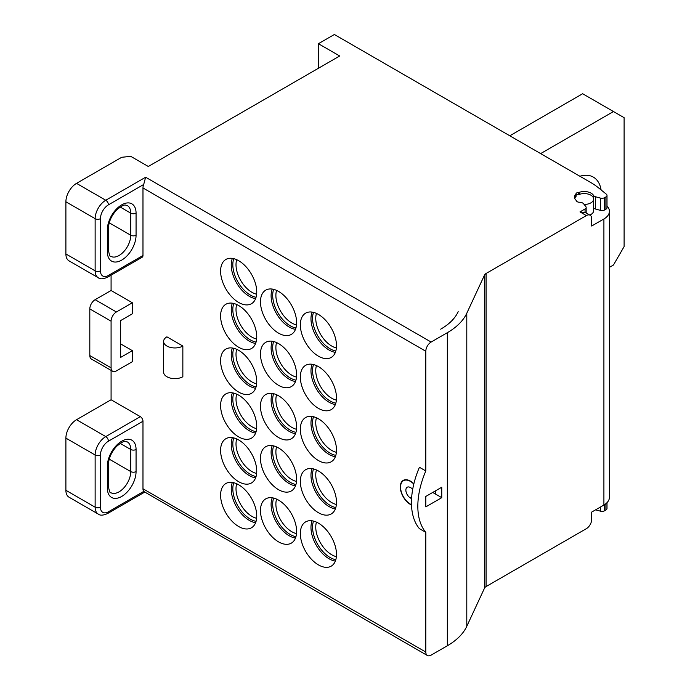 <?xml version="1.0" encoding="UTF-8"?>
<svg xmlns="http://www.w3.org/2000/svg" width="690" height="690" viewBox="0 0 690 690"><rect width="100%" height="100%" fill="white"/><g stroke="black" fill="none" stroke-linecap="round" stroke-linejoin="round"><path stroke-width="1.03" d="M296.519 324.912A22.554 13.024 -120 0 1 275.888 295.398A22.554 13.024 60 0 1 276.587 290.395M336.384 556.649A22.554 13.024 60 0 1 315.761 527.134A22.554 13.024 60 0 1 316.46 522.14M509.807 135.792L582.636 93.737L613.47 111.538L540.641 153.594M601.111 189.94A39.468 22.787 120 0 0 593.34 177.114A39.468 22.787 120 0 0 579.911 176.261M613.47 111.538L624.105 117.68L624.105 246.597L613.47 265.012L609.408 267.358M256.646 518.285A22.554 13.024 60 0 1 236.014 488.77A22.554 13.024 60 0 1 236.713 483.768M233.781 482.733A24.814 14.326 60 0 0 232.823 488.77A24.814 14.326 -120 0 0 256.076 521.347M313.527 364.562A24.814 14.326 60 0 0 312.57 370.599A24.814 14.326 -120 0 0 335.814 403.176M313.527 416.743A24.814 14.326 60 0 0 312.57 422.772A24.814 14.326 -120 0 0 335.814 455.357M313.527 468.915A24.814 14.326 60 0 0 312.57 474.953A24.814 14.326 -120 0 0 335.814 507.538M313.527 521.097A24.814 14.326 60 0 0 312.57 527.134A24.814 14.326 -120 0 0 335.814 559.711M273.654 289.36A24.814 14.326 60 0 0 272.697 295.398A24.814 14.326 -120 0 0 295.95 327.974M273.654 341.541A24.814 14.326 60 0 0 272.697 347.579A24.814 14.326 -120 0 0 295.95 380.156M273.654 393.723A24.814 14.326 60 0 0 272.697 399.752A24.814 14.326 -120 0 0 295.95 432.337M273.654 445.895A24.814 14.326 60 0 0 272.697 451.933A24.814 14.326 -120 0 0 295.95 484.518M273.654 498.077A24.814 14.326 60 0 0 272.697 504.114A24.814 14.326 -120 0 0 295.95 536.691M256.076 297.278A24.814 14.326 -120 0 1 232.823 264.701A24.814 14.326 60 0 1 233.781 258.664M256.076 342.093A24.814 14.326 -120 0 1 232.823 309.517A24.814 14.326 60 0 1 233.781 303.479M256.076 386.909A24.814 14.326 -120 0 1 232.823 354.332A24.814 14.326 60 0 1 233.781 348.295M256.076 431.724A24.814 14.326 -120 0 1 232.823 399.139A24.814 14.326 60 0 1 233.781 393.102M256.076 476.531A24.814 14.326 -120 0 1 232.823 443.955A24.814 14.326 60 0 1 233.781 437.917M313.527 312.38A24.814 14.326 60 0 0 312.57 318.418A24.814 14.326 -120 0 0 335.814 350.994M316.46 313.415A22.554 13.024 60 0 0 315.761 318.418A22.554 13.024 -120 0 0 336.384 347.933M316.46 365.596A22.554 13.024 60 0 0 315.761 370.599A22.554 13.024 -120 0 0 336.384 400.114M316.46 417.778A22.554 13.024 60 0 0 315.761 422.772A22.554 13.024 -120 0 0 336.384 452.295M316.46 469.959A22.554 13.024 60 0 0 315.761 474.953A22.554 13.024 -120 0 0 336.384 504.468M276.587 342.576A22.554 13.024 60 0 0 275.888 347.579A22.554 13.024 -120 0 0 296.519 377.094M296.519 533.629A22.554 13.024 60 0 1 275.888 504.114A22.554 13.024 60 0 1 276.587 499.12M296.519 429.275A22.554 13.024 -120 0 1 275.888 399.752A22.554 13.024 60 0 1 276.587 394.758M296.519 481.448A22.554 13.024 -120 0 1 275.888 451.933A22.554 13.024 60 0 1 276.587 446.939M434.424 493.436L435.381 493.272M256.646 294.216A22.554 13.024 60 0 1 236.014 264.701A22.554 13.024 60 0 1 236.713 259.707M256.646 339.031A22.554 13.024 60 0 1 236.014 309.517A22.554 13.024 60 0 1 236.713 304.514M256.646 383.847A22.554 13.024 60 0 1 236.014 354.332A22.554 13.024 60 0 1 236.713 349.33M256.646 428.654A22.554 13.024 60 0 1 236.014 399.139A22.554 13.024 60 0 1 236.713 394.145M256.646 473.469A22.554 13.024 60 0 1 236.014 443.955A22.554 13.024 60 0 1 236.713 438.961M593.633 207.88A3.761 2.174 0 0 0 594.47 208.604A3.761 2.174 0 0 0 595.539 209.044L600.429 210.355A3.761 2.174 0 0 0 604.682 209.924L605.906 209.217A3.761 2.174 0 0 0 607.01 207.681L607.01 195.408A3.761 2.174 180 0 0 606.303 194.149L598.48 187.818A75.184 43.41 180 0 0 590.468 182.358L334.365 34.5L318.418 43.712L339.687 55.985L148.298 166.48L130.755 156.354L121.716 157.277L76.53 183.368A15.033 8.685 120 0 0 65.895 201.782L65.895 253.963A15.033 8.685 120 0 0 69.009 260.846L98.247 277.725A15.033 8.685 -60 0 1 95.134 270.842L65.895 253.963M335.357 404.538A25.565 14.757 60 0 1 329.052 402.21A25.565 14.757 60 0 1 312.113 364.277M335.357 456.72A25.565 14.757 60 0 1 329.052 454.391A25.565 14.757 60 0 1 312.113 416.458M335.357 508.901A25.565 14.757 60 0 1 329.052 506.572A25.565 14.757 60 0 1 312.113 468.639M335.357 561.082A25.565 14.757 60 0 1 329.052 558.753A25.565 14.757 60 0 1 312.113 520.812M295.484 538.062A25.565 14.757 60 0 1 289.179 535.733A25.565 14.757 60 0 1 272.24 497.792M295.484 485.881A25.565 14.757 60 0 1 289.179 483.552A25.565 14.757 60 0 1 272.24 445.619M295.484 433.7A25.565 14.757 60 0 1 289.179 431.371A25.565 14.757 60 0 1 272.24 393.438M295.484 381.518A25.565 14.757 60 0 1 289.179 379.19A25.565 14.757 60 0 1 272.24 341.257M295.484 329.337A25.565 14.757 60 0 1 289.179 327.008A25.565 14.757 60 0 1 272.24 289.076M255.611 298.649A25.565 14.757 60 0 1 249.306 296.321A25.565 14.757 60 0 1 232.366 258.379M255.611 343.456A25.565 14.757 60 0 1 249.306 341.127A25.565 14.757 60 0 1 232.366 303.195M255.611 388.272A25.565 14.757 60 0 1 249.306 385.943A25.565 14.757 60 0 1 232.366 348.01M255.611 433.087A25.565 14.757 60 0 1 249.306 430.758A25.565 14.757 60 0 1 232.366 392.826M255.611 477.903A25.565 14.757 60 0 1 249.306 475.565A25.565 14.757 60 0 1 232.366 437.632M255.611 522.71A25.565 14.757 60 0 1 249.306 520.381A25.565 14.757 60 0 1 232.366 482.448M335.357 352.357A25.565 14.757 60 0 1 329.052 350.028A25.565 14.757 60 0 1 312.113 312.096M318.418 356.169A25.565 14.757 -120 0 0 331.2 357.437A25.565 14.757 -120 0 0 335.116 336.953A25.565 14.757 -120 0 0 318.418 314.424A25.565 14.757 -120 0 0 305.636 313.156A25.565 14.757 -120 0 0 301.72 333.641A25.565 14.757 -120 0 0 318.418 356.169M76.53 183.368L105.768 200.247L145.642 177.226L143.692 184.489A7.521 4.338 120 0 0 142.977 187.965L425.808 351.253L425.808 470.959L419.425 467.277A68.293 39.425 120 0 0 411.456 502.579A68.293 39.425 120 0 0 419.425 528.669L425.808 532.352L425.808 652.059L142.977 488.77A7.521 4.338 120 0 0 143.692 491.427L427.369 655.5A7.521 4.338 -60 0 1 425.808 652.059M413.862 483.802A6.098 3.519 60 0 1 413.707 483.656A14.283 8.246 -120 0 0 403.245 480.387A14.283 8.246 -120 0 0 401.287 492.548A14.283 8.246 -120 0 0 411.499 504.994M142.977 421.245L108.425 441.195A3.761 2.174 -120 0 0 105.768 436.589L76.53 419.71L111.081 399.76L140.32 416.639A3.761 2.174 -120 0 1 142.977 421.245L142.977 488.77M111.081 399.76L111.081 370.375M132.351 350.649L132.351 361.698L116.394 370.901A7.521 4.338 -60 0 1 112.642 371.28A7.521 4.338 -60 0 1 111.081 367.83L111.081 321.178A7.521 4.338 -60 0 1 116.394 311.975L95.134 299.693L111.081 290.49L132.351 302.763L132.351 313.812L120.655 320.565L120.655 357.394L132.351 350.649L120.655 343.896M111.081 290.49L111.081 275.181M142.977 255.498L108.425 275.448A3.761 2.174 60 0 1 107.649 277.164L142.2 257.215A3.761 2.174 -120 0 0 142.977 255.498L142.977 187.965M318.418 408.351A25.565 14.757 -120 0 0 331.2 409.619A25.565 14.757 -120 0 0 335.116 389.134A25.565 14.757 -120 0 0 318.418 366.606A25.565 14.757 -120 0 0 305.636 365.338A25.565 14.757 -120 0 0 301.72 385.822A25.565 14.757 -120 0 0 318.418 408.351M318.418 460.532A25.565 14.757 -120 0 0 331.2 461.791A25.565 14.757 -120 0 0 335.116 441.307A25.565 14.757 -120 0 0 318.418 418.787A25.565 14.757 -120 0 0 305.636 417.519A25.565 14.757 -120 0 0 301.72 438.003A25.565 14.757 -120 0 0 318.418 460.532M318.418 512.705A25.565 14.757 -120 0 0 331.2 513.972A25.565 14.757 -120 0 0 335.116 493.488A25.565 14.757 -120 0 0 318.418 470.968A25.565 14.757 -120 0 0 305.636 469.7A25.565 14.757 -120 0 0 301.72 490.185A25.565 14.757 -120 0 0 318.418 512.705M318.418 564.886A25.565 14.757 -120 0 0 331.2 566.154A25.565 14.757 -120 0 0 335.116 545.669A25.565 14.757 -120 0 0 318.418 523.141A25.565 14.757 -120 0 0 305.636 521.882A25.565 14.757 -120 0 0 301.72 542.366A25.565 14.757 -120 0 0 318.418 564.886M278.544 541.866A25.565 14.757 -120 0 0 291.327 543.134A25.565 14.757 -120 0 0 295.242 522.649A25.565 14.757 -120 0 0 278.544 500.121A25.565 14.757 -120 0 0 265.762 498.861A25.565 14.757 -120 0 0 261.846 519.346A25.565 14.757 -120 0 0 278.544 541.866M278.544 489.684A25.565 14.757 -120 0 0 291.327 490.952A25.565 14.757 -120 0 0 295.242 470.468A25.565 14.757 -120 0 0 278.544 447.948A25.565 14.757 -120 0 0 265.762 446.68A25.565 14.757 -120 0 0 261.846 467.165A25.565 14.757 -120 0 0 278.544 489.684M278.544 437.512A25.565 14.757 -120 0 0 291.327 438.771A25.565 14.757 -120 0 0 295.242 418.287A25.565 14.757 -120 0 0 278.544 395.767A25.565 14.757 -120 0 0 265.762 394.499A25.565 14.757 -120 0 0 261.846 414.983A25.565 14.757 -120 0 0 278.544 437.512M278.544 385.331A25.565 14.757 -120 0 0 291.327 386.598A25.565 14.757 -120 0 0 295.242 366.114A25.565 14.757 -120 0 0 278.544 343.586A25.565 14.757 -120 0 0 265.762 342.318A25.565 14.757 -120 0 0 261.846 362.802A25.565 14.757 -120 0 0 278.544 385.331M278.544 333.149A25.565 14.757 -120 0 0 291.327 334.417A25.565 14.757 -120 0 0 295.242 313.933A25.565 14.757 -120 0 0 278.544 291.404A25.565 14.757 -120 0 0 265.762 290.136A25.565 14.757 -120 0 0 261.846 310.621A25.565 14.757 -120 0 0 278.544 333.149M238.671 302.453A25.565 14.757 -120 0 0 251.453 303.721A25.565 14.757 -120 0 0 255.369 283.236A25.565 14.757 -120 0 0 238.671 260.708A25.565 14.757 -120 0 0 225.889 259.449A25.565 14.757 -120 0 0 221.973 279.933A25.565 14.757 -120 0 0 238.671 302.453M238.671 347.268A25.565 14.757 -120 0 0 251.453 348.536A25.565 14.757 -120 0 0 255.369 328.052A25.565 14.757 -120 0 0 238.671 305.523A25.565 14.757 -120 0 0 225.889 304.255A25.565 14.757 -120 0 0 221.973 324.74A25.565 14.757 -120 0 0 238.671 347.268M238.671 392.084A25.565 14.757 -120 0 0 251.453 393.352A25.565 14.757 -120 0 0 255.369 372.867A25.565 14.757 -120 0 0 238.671 350.339A25.565 14.757 -120 0 0 225.889 349.071A25.565 14.757 -120 0 0 221.973 369.555A25.565 14.757 -120 0 0 238.671 392.084M238.671 436.891A25.565 14.757 -120 0 0 251.453 438.159A25.565 14.757 -120 0 0 255.369 417.674A25.565 14.757 -120 0 0 238.671 395.154A25.565 14.757 -120 0 0 225.889 393.887A25.565 14.757 -120 0 0 221.973 414.371A25.565 14.757 -120 0 0 238.671 436.891M238.671 481.706A25.565 14.757 -120 0 0 251.453 482.974A25.565 14.757 -120 0 0 255.369 462.49A25.565 14.757 -120 0 0 238.671 439.961A25.565 14.757 -120 0 0 225.889 438.702A25.565 14.757 -120 0 0 221.973 459.186A25.565 14.757 -120 0 0 238.671 481.706M238.671 526.522A25.565 14.757 -120 0 0 251.453 527.79A25.565 14.757 -120 0 0 255.369 507.305A25.565 14.757 -120 0 0 238.671 484.777A25.565 14.757 -120 0 0 225.889 483.509A25.565 14.757 -120 0 0 221.973 503.993A25.565 14.757 -120 0 0 238.671 526.522M182.85 346.044L182.85 376.731A11.282 6.512 0 0 1 166.902 376.731A11.282 6.512 0 0 1 163.599 372.134L163.599 341.438A11.282 6.512 180 0 1 166.902 336.832L182.85 346.044A11.282 6.512 180 0 1 166.902 346.044A11.282 6.512 180 0 1 163.599 341.438M425.808 351.253A7.521 4.338 -60 0 1 431.121 342.05L447.336 332.692L447.336 645.771L431.121 655.129A7.521 4.338 -60 0 1 427.369 655.5M579.98 211.908L586.362 215.591A7.521 4.338 -60 0 1 590.123 215.22L585.62 212.624L579.98 211.908L585.051 208.984L585.051 212.33M586.362 215.591L486.07 273.49A6.012 3.476 0 0 0 484.518 275.051L466.794 313.226A75.184 43.41 180 0 1 447.336 332.692M607.01 195.408A3.761 2.174 180 0 1 605.906 196.943L604.682 197.65A3.761 2.174 180 0 1 600.429 198.082L595.539 196.762A3.761 2.174 180 0 1 593.547 195.46A9.772 5.641 0 0 0 579.557 192.225A2.26 1.302 180 0 1 578.668 192.372A3.01 1.734 0 0 0 575.926 193.959A2.26 1.302 180 0 1 575.658 194.476A9.772 5.641 0 0 0 574.46 197.176A9.772 5.641 0 0 0 576.098 200.298A2.26 1.302 180 0 1 576.435 200.799A3.01 1.734 0 0 0 579.264 202.239A3.761 2.174 180 0 1 580.523 202.394A9.772 5.641 0 0 0 581.256 202.55A3.761 2.174 180 0 1 583.516 203.697L585.801 206.526A3.761 2.174 180 0 1 586.155 207.449A3.761 2.174 180 0 1 585.051 208.984M432.716 492.453L435.381 493.988L435.381 490.918M411.568 498.654L410.395 497.973A6.391 3.692 -120 0 1 406.212 492.341A6.391 3.692 -120 0 1 407.195 487.226A6.391 3.692 -120 0 1 410.395 487.537L412.767 488.908M411.49 504.675A13.912 8.03 60 0 1 410.395 504.114A13.912 8.03 60 0 1 401.304 491.858A13.912 8.03 60 0 1 403.434 480.714A13.912 8.03 60 0 1 413.646 483.914A6.15 3.554 -120 0 0 413.802 484.061M425.808 496.438L441.755 487.235L441.755 497.671L425.808 506.874L425.808 496.438M425.808 532.352A68.293 39.425 -60 0 1 417.829 506.262A68.293 39.425 -60 0 1 425.808 470.959M447.336 645.771A75.184 43.41 0 0 0 466.794 626.304L484.518 588.13A6.012 3.476 180 0 1 486.07 586.569L586.362 528.669A7.521 4.338 -60 0 0 591.675 519.458L591.675 512.092L603.905 505.037A18.794 10.85 0 0 0 609.408 497.361L609.408 211.295A18.794 10.85 180 0 1 603.905 218.972L591.675 226.027L591.675 218.661A7.521 4.338 -60 0 0 590.123 215.22M595.565 509.85L600.429 511.161A3.761 2.174 0 0 0 604.682 510.729L605.906 510.022A3.761 2.174 0 0 0 607.01 508.487L607.01 502.674M607.01 205.982A18.794 10.85 180 0 1 609.408 211.295M589.821 215.047A9.401 5.425 0 0 0 593.633 210.683L593.633 199.013A9.401 5.425 180 0 1 584.12 204.447M574.848 198.746A9.401 5.425 180 0 1 576.141 196.253A2.631 1.518 180 0 1 576.021 195.796A2.631 1.518 180 0 1 579.453 194.347A9.401 5.425 180 0 1 588.889 194.304A9.401 5.425 180 0 1 593.633 199.013M318.418 68.267L318.418 43.712M95.134 299.693A7.521 4.338 120 0 0 89.812 308.904L89.812 355.557A7.521 4.338 120 0 0 91.373 358.998L112.642 371.28M76.53 419.71A15.033 8.685 120 0 0 65.895 438.124L65.895 490.305A15.033 8.685 120 0 0 69.009 497.188L98.247 514.067C100.093 515.672 103.224 515.49 107.649 513.507L144.538 492.212M132.351 302.763L116.394 311.975M435.381 493.988L441.755 497.671M458.186 311.656L458.082 311.88A66.162 38.2 180 0 1 440.962 329.009L440.677 329.173M145.642 177.226L431.121 342.05M466.794 313.226L466.794 626.304M484.518 275.051L484.518 588.13M486.07 273.49L486.07 586.569M603.905 505.037L603.905 218.972M600.429 511.161L600.429 507.038M604.682 504.562L604.682 510.729M605.906 510.022L605.906 503.674M111.081 367.83L89.812 355.557M111.081 321.178L89.812 308.904M143.692 491.427L108.425 511.79A11.282 6.512 -60 0 1 100.447 507.185A3.761 2.174 180 0 1 95.134 507.185L95.134 455.003A15.033 8.685 120 0 1 105.768 436.589L140.32 416.639M108.425 441.195A11.282 6.512 -60 0 0 100.447 455.003L100.447 507.185M136.068 449.483L136.068 471.581A20.303 11.721 120 0 1 121.716 496.438A20.303 11.721 120 0 1 107.364 488.158L107.364 466.052A20.303 11.721 120 0 1 121.716 441.195A20.303 11.721 120 0 1 136.068 449.483A3.761 2.174 180 0 1 130.755 449.483L130.755 471.581A3.761 2.174 0 0 0 136.068 471.581M108.425 511.79A3.761 2.174 60 0 1 107.649 513.507M65.895 490.305L95.134 507.185A15.033 8.685 120 0 0 98.247 514.067M100.447 455.003A3.761 2.174 180 0 1 95.134 455.003L65.895 438.124M109.244 459.161L130.755 471.581A16.543 9.548 -60 0 1 123.536 488.227A16.543 9.548 -60 0 1 110.788 492.66C110.081 493.341 109.313 491.332 108.459 486.623A3.761 2.174 180 0 1 107.364 488.158M108.459 486.623L108.459 464.517A3.761 2.174 180 0 1 107.364 466.052M108.459 464.517C108.692 458.238 111.349 452.243 116.429 446.534C125.502 438.788 125.546 442.066 127.322 441.911A16.543 9.548 -60 0 1 130.755 449.483L120.181 443.377M143.692 184.489L108.425 204.852A11.282 6.512 -60 0 0 100.447 218.661A3.761 2.174 180 0 1 95.134 218.661L65.895 201.782M108.425 275.448A11.282 6.512 -60 0 1 100.447 270.842A3.761 2.174 180 0 1 95.134 270.842L95.134 218.661A15.033 8.685 -60 0 1 105.768 200.247A3.761 2.174 -120 0 1 108.425 204.852M100.447 218.661L100.447 270.842M136.068 213.141A20.303 11.721 120 0 0 121.716 204.852A20.303 11.721 120 0 0 107.364 229.71A3.761 2.174 0 0 0 108.459 228.174C108.692 221.895 111.349 215.901 116.429 210.183C125.502 202.446 125.546 205.724 127.322 205.568A16.543 9.548 -60 0 1 130.755 213.141A3.761 2.174 0 0 0 136.068 213.141L136.068 235.238A20.303 11.721 120 0 1 121.716 260.096A20.303 11.721 120 0 1 107.364 251.807L107.364 229.71M120.181 207.035L130.755 213.141L130.755 235.238A3.761 2.174 0 0 0 136.068 235.238M109.244 222.818L130.755 235.238A16.543 9.548 -60 0 1 123.536 251.885A16.543 9.548 -60 0 1 110.788 256.318C110.081 256.999 109.313 254.989 108.459 250.28A3.761 2.174 180 0 1 107.364 251.807M411.663 497.24L410.395 497.973M575.658 196.805L575.658 194.476M575.926 193.959L575.926 196.486M578.668 194.278L578.668 192.372M579.557 194.313L579.557 192.225M593.547 198.272L593.547 195.46M595.539 196.762L595.539 209.044M600.429 198.082L600.429 210.355M604.682 197.65L604.682 209.924M605.906 209.217L605.906 196.943M434.545 491.401L435.381 491.884M576.021 196.383L576.021 195.796M98.247 277.725C100.093 279.329 103.224 279.148 107.649 277.164M108.459 250.28L108.459 228.174M405.065 479.774L403.434 480.714M586.155 212.934L586.155 207.449"/></g></svg>
